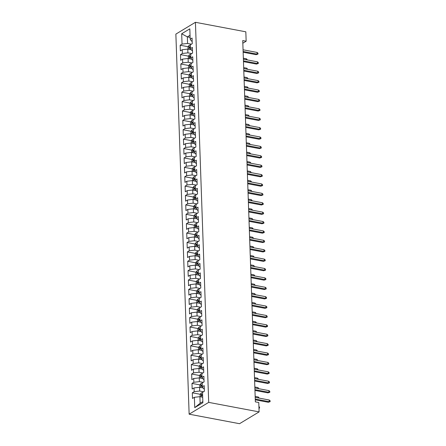 <?xml version="1.0" encoding="UTF-8"?>
<svg xmlns="http://www.w3.org/2000/svg" width="446" height="446" viewBox="0 0 446 446"><rect width="100%" height="100%" fill="white"/><g stroke="black" fill="none" stroke-linecap="round" stroke-linejoin="round"><path stroke-width="0.67" d="M242.825 43.217L246.153 41.21L242.735 40.564L255.352 401.863L258.769 402.504L259.098 411.898L239.535 423.7L189.137 414.183L175.863 34.102L195.426 22.3L208.7 402.381L189.137 414.183M190.124 37.408L187.348 36.884L181.684 33.757L182.046 44.087L180.167 45.224L180.362 50.861L182.241 49.723L182.369 53.481L180.496 54.618L180.691 60.255L182.57 59.117L182.698 62.875L180.825 64.012L181.02 69.648L182.899 68.517L183.027 72.274L181.148 73.406L181.349 79.042L183.222 77.911L183.356 81.668L181.477 82.8L181.678 88.436L183.551 87.304L183.685 91.062L181.806 92.194L182.001 97.83L183.88 96.698L184.014 100.456L182.135 101.588L182.33 107.224L184.209 106.092L184.337 109.85L182.464 110.982L182.659 116.618L184.538 115.486L184.666 119.244L182.793 120.375L182.988 126.012L184.867 124.88L184.995 128.638L183.116 129.769L183.317 135.406L185.19 134.274L185.324 138.031L183.445 139.163L183.646 144.799L185.519 143.668L185.653 147.425L183.774 148.557L183.969 154.193L185.848 153.062L185.982 156.819L184.103 157.951L184.298 163.587L186.177 162.455L186.305 166.213L184.432 167.345L184.627 172.981L186.506 171.849L186.634 175.607L184.761 176.739L184.956 182.375L186.835 181.243L186.963 185.001L185.09 186.133L185.285 191.769L187.158 190.637L187.292 194.395L185.413 195.526L185.614 201.163L187.487 200.031L187.621 203.789L185.742 204.92L185.943 210.557L187.816 209.425L187.95 213.182L186.071 214.314L186.266 219.95L188.145 218.819L188.279 222.576L186.4 223.708L186.595 229.344L188.474 228.213L188.602 231.97L186.729 233.102L186.924 238.738L188.803 237.606L188.931 241.364L187.058 242.496L187.253 248.132L189.132 247L189.26 250.758L187.381 251.89L187.582 257.526L189.455 256.394L189.589 260.152L187.71 261.284L187.911 266.92L189.784 265.788L189.918 269.546L188.039 270.677L188.234 276.314L190.113 275.182L190.247 278.94L188.368 280.071L188.563 285.708L190.442 284.576L190.57 288.333L188.697 289.465L188.892 295.101L190.771 293.97L190.899 297.727L189.026 298.859L189.221 304.495L191.1 303.364L191.228 307.121L189.349 308.253L189.55 313.889L191.423 312.757L191.557 316.515L189.678 317.647L189.879 323.283L191.752 322.151L191.886 325.909L190.007 327.041L190.202 332.677L192.081 331.545L192.215 335.303L190.336 336.435L190.531 342.071L192.41 340.939L192.538 344.697L190.665 345.828L190.86 351.465L192.739 350.333L192.867 354.091L190.994 355.222L191.189 360.859L193.068 359.727L193.196 363.484L191.323 364.616L191.518 370.252L193.391 369.121L193.525 372.878L191.646 374.01L191.847 379.646L193.72 378.515L193.854 382.272L191.975 383.404L192.176 389.04L194.049 387.908L194.183 391.666L192.304 392.803L192.499 398.44L194.378 397.302L199.908 396.672L200.137 403.251L202.841 401.617M181.684 33.757L189.823 28.845L190.186 39.176L191.485 41.099L192.17 41.227M200.137 403.251L194.74 407.638L202.88 402.727L202.517 392.391L204.396 391.259L204.201 385.623L202.322 386.754L202.194 382.997L204.067 381.865L203.872 376.229L201.993 377.361L201.865 373.603L203.738 372.471L203.543 366.835L201.664 367.967L201.536 364.209L203.409 363.077L203.214 357.441L201.341 358.573L201.207 354.815L203.086 353.684L202.885 348.047L201.012 349.179L200.878 345.421L202.757 344.29L202.556 338.653L200.683 339.785L200.549 336.028L202.428 334.896L202.233 329.26L200.354 330.391L200.221 326.634L202.099 325.502L201.904 319.866L200.025 320.997L199.897 317.24L201.77 316.108L201.575 310.472L199.696 311.603L199.568 307.846L201.441 306.714L201.246 301.078L199.368 302.21L199.239 298.452L201.118 297.32L200.917 291.684L199.044 292.816L198.91 289.058L200.789 287.926L200.589 282.29L198.715 283.422L198.582 279.664L200.46 278.533L200.265 272.896L198.386 274.028L198.253 270.27L200.131 269.139L199.936 263.502L198.057 264.634L197.929 260.877L199.802 259.745L199.607 254.108L197.729 255.24L197.6 251.483L199.474 250.351L199.278 244.715L197.4 245.846L197.271 242.089L199.15 240.957L198.949 235.321L197.076 236.452L196.942 232.695L198.821 231.563L198.621 225.927L196.747 227.059L196.614 223.301L198.492 222.169L198.297 216.533L196.418 217.665L196.285 213.907L198.163 212.775L197.968 207.139L196.089 208.271L195.956 204.513L197.834 203.382L197.639 197.745L195.761 198.877L195.632 195.119L197.506 193.988L197.31 188.351L195.432 189.483L195.303 185.726L197.177 184.594L196.981 178.958L195.108 180.089L194.974 176.332L196.853 175.2L196.653 169.564L194.779 170.695L194.646 166.938L196.524 165.806L196.324 160.17L194.45 161.301L194.317 157.544L196.195 156.412L196 150.776L194.121 151.908L193.988 148.15L195.866 147.018L195.671 141.382L193.793 142.514L193.664 138.756L195.538 137.624L195.342 131.988L193.464 133.12L193.335 129.362L195.209 128.231L195.013 122.594L193.135 123.726L193.006 119.968L194.885 118.837L194.685 113.2L192.811 114.332L192.678 110.575L194.556 109.443L194.356 103.806L192.482 104.938L192.349 101.181L194.227 100.049L194.032 94.413L192.154 95.544L192.02 91.787L193.899 90.649L193.703 85.013L191.825 86.15L191.696 82.393L193.57 81.256L193.374 75.619L191.496 76.757L191.367 72.999L193.241 71.862L193.046 66.225L191.167 67.363L191.039 63.605L192.912 62.468L192.717 56.832L190.843 57.963L190.71 54.206L192.588 53.074L192.388 47.438L190.514 48.569L190.381 44.812L192.259 43.68L192.064 38.044L190.186 39.176M194.74 407.638L194.378 397.302M203.56 391.766L199.713 391.036L199.579 387.279L203.131 387.953M194.183 391.666L199.713 391.036M194.049 387.908L199.579 387.279M203.231 382.373L199.384 381.642L199.256 377.885L202.802 378.559M193.854 382.272L199.384 381.642M193.72 378.515L199.256 377.885M202.322 386.754L203.627 388.678L204.313 388.806M202.908 372.979L199.055 372.248L198.927 368.491L202.478 369.165M193.525 372.878L199.055 372.248M193.391 369.121L198.927 368.491M201.993 377.361L203.298 379.284L203.984 379.412M202.579 363.585L198.726 362.854L198.598 359.097L202.15 359.766M193.196 363.484L198.726 362.854M193.068 359.727L198.598 359.097M201.664 367.967L202.969 369.89L203.655 370.018M202.25 354.191L198.403 353.461L198.269 349.703L201.821 350.372M192.867 354.091L198.403 353.461M192.739 350.333L198.269 349.703M201.341 358.573L202.64 360.496L203.326 360.624M201.921 344.797L198.074 344.067L197.94 340.309L201.492 340.978M192.538 344.697L198.074 344.067M192.41 340.939L197.94 340.309M201.012 349.179L202.311 351.102L202.997 351.231M201.592 335.403L197.745 334.673L197.611 330.915L201.163 331.584M192.215 335.303L197.745 334.673M192.081 331.545L197.611 330.915M200.683 339.785L201.982 341.708L202.668 341.837M201.263 326.009L197.416 325.279L197.283 321.521L200.834 322.19M191.886 325.909L197.416 325.279M191.752 322.151L197.283 321.521M200.354 330.391L201.659 332.315L202.345 332.443M200.934 316.61L197.087 315.885L196.959 312.128L200.505 312.797M191.557 316.515L197.087 315.885M191.423 312.757L196.959 312.128M200.025 320.997L201.33 322.921L202.016 323.049M200.611 307.216L196.758 306.491L196.63 302.734L200.182 303.403M191.228 307.121L196.758 306.491M191.1 303.364L196.63 302.734M199.696 311.603L201.001 313.527L201.687 313.655M200.282 297.822L196.43 297.097L196.301 293.34L199.853 294.009M190.899 297.727L196.43 297.097M190.771 293.97L196.301 293.34M199.368 302.21L200.672 304.133L201.358 304.261M199.953 288.428L196.106 287.703L195.972 283.946L199.524 284.615M190.57 288.333L196.106 287.703M190.442 284.576L195.972 283.946M199.044 292.816L200.343 294.739L201.029 294.867M199.624 279.034L195.777 278.31L195.643 274.552L199.195 275.221M190.247 278.94L195.777 278.31M190.113 275.182L195.643 274.552M198.715 283.422L200.014 285.345L200.7 285.473M199.295 269.64L195.448 268.916L195.315 265.158L198.866 265.827M189.918 269.546L195.448 268.916M189.784 265.788L195.315 265.158M198.386 274.028L199.691 275.951L200.377 276.08M198.966 260.247L195.119 259.522L194.991 255.764L198.537 256.433M189.589 260.152L195.119 259.522M189.455 256.394L194.991 255.764M198.057 264.634L199.362 266.557L200.048 266.686M198.643 250.853L194.79 250.128L194.662 246.37L198.214 247.039M189.26 250.758L194.79 250.128M189.132 247L194.662 246.37M197.729 255.24L199.033 257.164L199.719 257.292M198.314 241.459L194.462 240.734L194.333 236.977L197.885 237.646M188.931 241.364L194.462 240.734M188.803 237.606L194.333 236.977M197.4 245.846L198.704 247.77L199.39 247.898M197.985 232.065L194.138 231.34L194.004 227.583L197.556 228.252M188.602 231.97L194.138 231.34M188.474 228.213L194.004 227.583M197.076 236.452L198.375 238.376L199.061 238.504M197.656 222.671L193.809 221.946L193.675 218.189L197.227 218.858M188.279 222.576L193.809 221.946M188.145 218.819L193.675 218.189M196.747 227.059L198.046 228.982L198.732 229.11M197.327 213.277L193.48 212.552L193.347 208.795L196.898 209.464M187.95 213.182L193.48 212.552M187.816 209.425L193.347 208.795M196.418 217.665L197.717 219.588L198.403 219.716M196.998 203.883L193.151 203.159L193.023 199.401L196.569 200.07M187.621 203.789L193.151 203.159M187.487 200.031L193.023 199.401M196.089 208.271L197.394 210.189L198.08 210.322M196.675 194.489L192.823 193.765L192.694 190.007L196.246 190.676M187.292 194.395L192.823 193.765M187.158 190.637L192.694 190.007M195.761 198.877L197.065 200.795L197.751 200.929M196.346 185.096L192.494 184.371L192.365 180.613L195.917 181.282M186.963 185.001L192.494 184.371M186.835 181.243L192.365 180.613M195.432 189.483L196.736 191.401L197.422 191.535M196.017 175.702L192.17 174.977L192.036 171.219L195.588 171.888M186.634 175.607L192.17 174.977M186.506 171.849L192.036 171.219M195.108 180.089L196.407 182.007L197.093 182.141M195.688 166.308L191.841 165.583L191.708 161.826L195.259 162.495M186.305 166.213L191.841 165.583M186.177 162.455L191.708 161.826M194.779 170.695L196.078 172.613L196.764 172.747M195.359 156.914L191.512 156.189L191.379 152.432L194.93 153.101M185.982 156.819L191.512 156.189M185.848 153.062L191.379 152.432M194.45 161.301L195.749 163.219L196.435 163.353M195.03 147.52L191.183 146.795L191.05 143.038L194.601 143.707M185.653 147.425L191.183 146.795M185.519 143.668L191.05 143.038M194.121 151.908L195.426 153.825L196.112 153.959M194.701 138.126L190.855 137.401L190.726 133.644L194.272 134.313M185.324 138.031L190.855 137.401M185.19 134.274L190.726 133.644M193.793 142.514L195.097 144.432L195.783 144.565M194.378 128.732L190.526 128.008L190.397 124.25L193.949 124.919M184.995 128.638L190.526 128.008M184.867 124.88L190.397 124.25M193.464 133.12L194.768 135.038L195.454 135.166M194.049 119.338L190.197 118.614L190.068 114.856L193.62 115.525M184.666 119.244L190.197 118.614M184.538 115.486L190.068 114.856M193.135 123.726L194.439 125.644L195.125 125.772M193.72 109.945L189.873 109.22L189.74 105.462L193.291 106.131M184.337 109.85L189.873 109.22M184.209 106.092L189.74 105.462M192.811 114.332L194.11 116.25L194.796 116.378M193.391 100.551L189.544 99.82L189.411 96.063L192.962 96.737M184.014 100.456L189.544 99.82M183.88 96.698L189.411 96.063M192.482 104.938L193.781 106.856L194.467 106.984M193.062 91.157L189.215 90.426L189.082 86.669L192.633 87.344M183.685 91.062L189.215 90.426M183.551 87.304L189.082 86.669M192.154 95.544L193.452 97.462L194.138 97.59M192.733 81.763L188.887 81.033L188.758 77.275L192.304 77.95M183.356 81.668L188.887 81.033M183.222 77.911L188.758 77.275M191.825 86.15L193.129 88.068L193.815 88.196M192.41 72.369L188.558 71.639L188.429 67.881L191.981 68.556M183.027 72.274L188.558 71.639M182.899 68.517L188.429 67.881M191.496 76.757L192.8 78.674L193.486 78.803M192.081 62.975L188.229 62.245L188.1 58.487L191.652 59.162M182.698 62.875L188.229 62.245M182.57 59.117L188.1 58.487M191.167 67.363L192.471 69.281L193.157 69.409M191.752 53.581L187.905 52.851L187.772 49.093L191.323 49.768M182.369 53.481L187.905 52.851M182.241 49.723L187.772 49.093M190.843 57.963L192.142 59.887L192.828 60.015M191.423 44.187L187.576 43.457L187.348 36.884L190.046 35.251M182.046 44.087L187.576 43.457M190.514 48.569L191.813 50.493L192.499 50.621M246.153 41.21L245.824 31.817L195.426 22.3M259.098 411.898L208.7 402.381M202.685 397.196L199.908 396.672M180.167 45.224L188.179 46.735M180.496 54.618L188.507 56.129M180.825 64.012L188.836 65.523M181.148 73.406L189.165 74.917M181.477 82.8L189.494 84.311M181.806 92.194L189.818 93.705M182.135 101.588L190.147 103.098M182.464 110.982L190.475 112.492M182.793 120.375L190.804 121.886M183.116 129.769L191.133 131.28M183.445 139.163L191.462 140.674M183.774 148.557L191.786 150.068M184.103 157.951L192.115 159.462M184.432 167.345L192.443 168.856M184.761 176.739L192.772 178.249M185.09 186.133L193.101 187.643M185.413 195.526L193.43 197.037M185.742 204.92L193.759 206.431M186.071 214.314L194.082 215.825M186.4 223.708L194.411 225.219M186.729 233.102L194.74 234.613M187.058 242.496L195.069 244.012M187.381 251.89L195.398 253.406M187.71 261.284L195.727 262.8M188.039 270.677L196.05 272.194M188.368 280.071L196.379 281.588M188.697 289.465L196.708 290.982M189.026 298.859L197.037 300.375M189.349 308.253L197.366 309.769M189.678 317.647L197.695 319.163M190.007 327.041L198.018 328.557M190.336 336.435L198.347 337.951M190.665 345.828L198.676 347.345M190.994 355.222L199.005 356.739M191.323 364.616L199.334 366.133M191.646 374.01L199.663 375.526M191.975 383.404L199.992 384.92M192.304 392.803L200.315 394.314M243.142 52.232L256.16 54.691L257.113 54.117L243.115 51.474M257.052 52.427L257.966 53.141L258 54.078L257.113 54.117L257.052 52.427L243.059 49.785M258 54.078L256.16 54.691M190.888 49.684A2.665 0.942 -2 0 1 191.25 49.657M188.061 49.149L187.989 47.031L189.015 45.453A2.665 0.942 -2 0 1 190.392 45.029M190.453 46.813A2.665 0.942 178 0 0 189.578 47.02L189.617 48.146A2.665 0.942 -2 0 1 190.492 47.939M246.515 59.77L246.482 58.805L243.349 58.214M246.482 58.805L247.407 59.937M243.471 61.626L256.489 64.085L257.442 63.51L243.444 60.868M257.381 61.821L258.295 62.535L258.323 63.471L257.442 63.51L257.381 61.821L243.382 59.179M258.323 63.471L256.489 64.085M243.8 71.02L256.818 73.479L257.766 72.904L243.772 70.262M257.71 71.215L258.619 71.929L258.652 72.865L257.766 72.904L257.71 71.215L243.711 68.573M258.652 72.865L256.818 73.479M191.217 59.078A2.665 0.942 -2 0 1 191.574 59.05M188.39 58.543L188.318 56.425L189.338 54.847A2.665 0.942 -2 0 1 190.715 54.423M190.782 56.207A2.665 0.942 178 0 0 189.907 56.413L189.946 57.54A2.665 0.942 -2 0 1 190.821 57.339M246.839 69.163L246.805 68.199L243.678 67.608M246.805 68.199L247.736 69.331M191.546 68.472A2.665 0.942 -2 0 1 191.903 68.444M188.719 67.937L188.641 65.818L189.667 64.241A2.665 0.942 -2 0 1 191.044 63.817M191.105 65.601A2.665 0.942 178 0 0 190.23 65.807L190.275 66.933A2.665 0.942 -2 0 1 191.144 66.733M247.168 78.557L247.134 77.593L244.007 77.002M247.134 77.593L248.06 78.725M244.124 80.414L257.147 82.872L258.095 82.298L244.101 79.656M258.039 80.609L258.948 81.323L258.981 82.259L258.095 82.298L258.039 80.609L244.04 77.966M258.981 82.259L257.147 82.872M244.453 89.808L257.47 92.266L258.424 91.692L244.425 89.049M258.362 90.003L259.277 90.716L259.31 91.653L258.424 91.692L258.362 90.003L244.369 87.36M259.31 91.653L257.47 92.266M191.875 77.866A2.665 0.942 -2 0 1 192.232 77.838M189.048 77.331L188.97 75.212L189.996 73.635A2.665 0.942 -2 0 1 191.373 73.211M191.434 74.995A2.665 0.942 178 0 0 190.559 75.201L190.598 76.327A2.665 0.942 -2 0 1 191.473 76.127M247.497 87.951L247.463 86.987L244.336 86.396M247.463 86.987L248.389 88.118M192.204 87.26A2.665 0.942 -2 0 1 192.56 87.232M189.372 86.725L189.299 84.606L190.325 83.028A2.665 0.942 -2 0 1 191.702 82.605M191.763 84.389A2.665 0.942 178 0 0 190.888 84.595L190.927 85.721A2.665 0.942 -2 0 1 191.802 85.52M247.825 97.345L247.792 96.381L244.664 95.79M247.792 96.381L248.717 97.512M244.782 99.202L257.799 101.66L258.752 101.086L244.754 98.443M258.691 99.397L259.605 100.11L259.639 101.047L258.752 101.086L258.691 99.397L244.698 96.754M259.639 101.047L257.799 101.66M192.533 96.654A2.665 0.942 -2 0 1 192.889 96.626M189.701 96.119L189.628 94L190.654 92.422A2.665 0.942 -2 0 1 192.031 91.999M192.092 93.783A2.665 0.942 178 0 0 191.217 93.989L191.256 95.115A2.665 0.942 -2 0 1 192.131 94.914M248.154 106.739L248.121 105.774L244.993 105.184M248.121 105.774L249.046 106.906M245.11 108.595L258.128 111.054L259.081 110.48L245.083 107.837M259.02 108.791L259.934 109.504L259.968 110.441L259.081 110.48L259.02 108.791L245.027 106.148M259.968 110.441L258.128 111.054M192.862 106.048A2.665 0.942 -2 0 1 193.218 106.02M190.029 105.512L189.957 103.394L190.983 101.816A2.665 0.942 -2 0 1 192.36 101.393M192.421 103.177A2.665 0.942 178 0 0 191.546 103.383L191.585 104.509A2.665 0.942 -2 0 1 192.46 104.308M248.483 116.133L248.45 115.168L245.317 114.577M248.45 115.168L249.375 116.3M245.439 117.989L258.457 120.448L259.41 119.874L245.411 117.231M259.349 118.184L260.263 118.898L260.291 119.835L259.41 119.874L259.349 118.184L245.35 115.542M260.291 119.835L258.457 120.448M193.185 115.442A2.665 0.942 -2 0 1 193.547 115.414M190.358 114.906L190.286 112.788L191.306 111.21A2.665 0.942 -2 0 1 192.683 110.786M192.75 112.57A2.665 0.942 178 0 0 191.875 112.777L191.914 113.903A2.665 0.942 -2 0 1 192.789 113.702M248.807 125.527L248.773 124.562L245.646 123.971M248.773 124.562L249.704 125.694M245.768 127.383L258.786 129.842L259.734 129.268L245.74 126.625M259.678 127.578L260.587 128.292L260.62 129.228L259.734 129.268L259.678 127.578L245.679 124.936M260.62 129.228L258.786 129.842M193.514 124.835A2.665 0.942 -2 0 1 193.871 124.808M190.687 124.3L190.609 122.182L191.635 120.604A2.665 0.942 -2 0 1 193.012 120.18M193.073 121.964A2.665 0.942 178 0 0 192.198 122.171L192.243 123.297A2.665 0.942 -2 0 1 193.118 123.096M249.136 134.921L249.102 133.956L245.975 133.365M249.102 133.956L250.033 135.088M246.092 136.777L259.115 139.236L260.063 138.661L246.069 136.019M260.007 136.972L260.916 137.686L260.949 138.622L260.063 138.661L260.007 136.972L246.008 134.33M260.949 138.622L259.115 139.236M193.843 134.229A2.665 0.942 -2 0 1 194.2 134.201M191.016 133.694L190.938 131.576L191.964 129.998A2.665 0.942 -2 0 1 193.341 129.574M193.402 131.364A2.665 0.942 178 0 0 192.527 131.564L192.566 132.691A2.665 0.942 -2 0 1 193.441 132.49M249.465 144.314L249.431 143.35L246.304 142.759M249.431 143.35L250.357 144.482M246.421 146.171L259.438 148.63L260.392 148.055L246.398 145.413M260.336 146.366L261.245 147.08L261.278 148.016L260.392 148.055L260.336 146.366L246.337 143.724M261.278 148.016L259.438 148.63M194.172 143.623A2.665 0.942 -2 0 1 194.528 143.595M191.34 143.088L191.267 140.969L192.293 139.392A2.665 0.942 -2 0 1 193.67 138.968M193.731 140.758A2.665 0.942 178 0 0 192.856 140.958L192.895 142.084A2.665 0.942 -2 0 1 193.77 141.884M249.793 153.708L249.76 152.744L246.632 152.153M249.76 152.744L250.685 153.876M246.75 155.565L259.767 158.023L260.72 157.449L246.722 154.807M260.659 155.76L261.573 156.474L261.607 157.41L260.72 157.449L260.659 155.76L246.666 153.117M261.607 157.41L259.767 158.023M194.501 153.017A2.665 0.942 -2 0 1 194.857 152.989M191.668 152.482L191.596 150.363L192.622 148.786A2.665 0.942 -2 0 1 193.999 148.362M194.06 150.151A2.665 0.942 178 0 0 193.185 150.352L193.224 151.478A2.665 0.942 -2 0 1 194.099 151.278M250.122 163.102L250.089 162.138L246.961 161.547M250.089 162.138L251.014 163.269M247.078 164.959L260.096 167.417L261.049 166.843L247.051 164.2M260.988 165.154L261.902 165.867L261.936 166.804L261.049 166.843L260.988 165.154L246.995 162.511M261.936 166.804L260.096 167.417M194.83 162.411A2.665 0.942 -2 0 1 195.186 162.383M191.997 161.876L191.925 159.757L192.951 158.179A2.665 0.942 -2 0 1 194.328 157.756M194.389 159.545A2.665 0.942 178 0 0 193.514 159.746L193.553 160.872A2.665 0.942 -2 0 1 194.428 160.671M250.451 172.496L250.418 171.532L247.285 170.941M250.418 171.532L251.343 172.663M247.407 174.353L260.425 176.811L261.378 176.237L247.379 173.594M261.317 174.548L262.231 175.261L262.265 176.198L261.378 176.237L261.317 174.548L247.318 171.905M262.265 176.198L260.425 176.811M195.153 171.805A2.665 0.942 -2 0 1 195.515 171.777M192.326 171.275L192.254 169.151L193.28 167.573A2.665 0.942 -2 0 1 194.651 167.15M194.718 168.939A2.665 0.942 178 0 0 193.843 169.14L193.882 170.266A2.665 0.942 -2 0 1 194.757 170.065M250.78 181.89L250.741 180.925L247.614 180.335M250.741 180.925L251.672 182.057M247.736 183.746L260.754 186.205L261.702 185.631L247.708 182.988M261.646 183.942L262.555 184.655L262.588 185.592L261.702 185.631L261.646 183.942L247.647 181.299M262.588 185.592L260.754 186.205M195.482 181.199A2.665 0.942 -2 0 1 195.839 181.171M192.655 180.669L192.583 178.545L193.603 176.967A2.665 0.942 -2 0 1 194.98 176.544M195.047 178.333A2.665 0.942 178 0 0 194.172 178.534L194.211 179.66A2.665 0.942 -2 0 1 195.086 179.459M251.104 191.284L251.07 190.319L247.943 189.728M251.07 190.319L252.001 191.451M248.06 193.14L261.083 195.599L262.031 195.025L248.037 192.382M261.975 193.335L262.884 194.049L262.917 194.986L262.031 195.025L261.975 193.335L247.976 190.693M262.917 194.986L261.083 195.599M195.811 190.593A2.665 0.942 -2 0 1 196.168 190.565M192.984 190.063L192.906 187.939L193.932 186.361A2.665 0.942 -2 0 1 195.309 185.943M195.37 187.727A2.665 0.942 178 0 0 194.495 187.928L194.534 189.054A2.665 0.942 -2 0 1 195.409 188.853M251.433 200.678L251.399 199.713L248.271 199.122M251.399 199.713L252.325 200.845M248.389 202.534L261.406 204.993L262.36 204.419L248.366 201.776M262.304 202.729L263.212 203.443L263.246 204.38L262.36 204.419L262.304 202.729L248.305 200.087M263.246 204.38L261.406 204.993M196.14 199.986A2.665 0.942 -2 0 1 196.496 199.964M193.313 199.457L193.235 197.333L194.261 195.761A2.665 0.942 -2 0 1 195.638 195.337M195.699 197.121A2.665 0.942 178 0 0 194.824 197.322L194.863 198.453A2.665 0.942 -2 0 1 195.738 198.247M251.761 210.072L251.728 209.107L248.6 208.516M251.728 209.107L252.653 210.239M248.717 211.928L261.735 214.387L262.688 213.812L248.69 211.17M262.627 212.123L263.541 212.837L263.575 213.773L262.688 213.812L262.627 212.123L248.634 209.481M263.575 213.773L261.735 214.387M196.469 209.38A2.665 0.942 -2 0 1 196.825 209.358M193.636 208.851L193.564 206.727L194.59 205.154A2.665 0.942 -2 0 1 195.967 204.731M196.028 206.515A2.665 0.942 178 0 0 195.153 206.715L195.192 207.847A2.665 0.942 -2 0 1 196.067 207.641M252.09 219.465L252.057 218.501L248.929 217.91M252.057 218.501L252.982 219.633M249.046 221.322L262.064 223.78L263.017 223.206L249.019 220.564M262.956 221.517L263.87 222.231L263.904 223.167L263.017 223.206L262.956 221.517L248.963 218.875M263.904 223.167L262.064 223.78M196.797 218.774A2.665 0.942 -2 0 1 197.154 218.752M193.965 218.245L193.893 216.12L194.919 214.548A2.665 0.942 -2 0 1 196.296 214.125M196.357 215.909A2.665 0.942 178 0 0 195.482 216.109L195.521 217.241A2.665 0.942 -2 0 1 196.396 217.035M252.419 228.859L252.386 227.895L249.253 227.304M252.386 227.895L253.311 229.027M249.375 230.716L262.393 233.174L263.346 232.6L249.347 229.958M263.285 230.911L264.199 231.625L264.233 232.567L263.346 232.6L263.285 230.911L249.292 228.268M264.233 232.567L262.393 233.174M197.126 228.174A2.665 0.942 -2 0 1 197.483 228.146M194.294 227.638L194.222 225.514L195.248 223.942A2.665 0.942 -2 0 1 196.625 223.518M196.686 225.302A2.665 0.942 178 0 0 195.811 225.503L195.85 226.635A2.665 0.942 -2 0 1 196.725 226.429M252.748 238.253L252.715 237.289L249.582 236.698M252.715 237.289L253.64 238.42M249.704 240.11L262.722 242.568L263.675 241.994L249.676 239.351M263.614 240.305L264.528 241.018L264.556 241.961L263.675 241.994L263.614 240.305L249.615 237.662M264.556 241.961L262.722 242.568M197.45 237.567A2.665 0.942 -2 0 1 197.807 237.54M194.623 237.032L194.551 234.914L195.571 233.336A2.665 0.942 -2 0 1 196.948 232.912M197.015 234.696A2.665 0.942 178 0 0 196.14 234.897L196.179 236.029A2.665 0.942 -2 0 1 197.054 235.822M253.072 247.647L253.038 246.683L249.911 246.092M253.038 246.683L253.969 247.814M250.033 249.504L263.051 251.962L263.999 251.388L250.005 248.745M263.943 249.699L264.852 250.412L264.885 251.354L263.999 251.388L263.943 249.699L249.944 247.056M264.885 251.354L263.051 251.962M197.779 246.961A2.665 0.942 -2 0 1 198.135 246.933M194.952 246.426L194.874 244.308L195.9 242.73A2.665 0.942 -2 0 1 197.277 242.306M197.338 244.09A2.665 0.942 178 0 0 196.463 244.291L196.508 245.423A2.665 0.942 -2 0 1 197.377 245.216M253.4 257.041L253.367 256.076L250.239 255.486M253.367 256.076L254.292 257.208M250.357 258.903L263.38 261.356L264.327 260.787L250.334 258.139M264.272 259.093L265.18 259.806L265.214 260.748L264.327 260.787L264.272 259.093L250.273 256.45M265.214 260.748L263.38 261.356M198.108 256.355A2.665 0.942 -2 0 1 198.464 256.327M195.281 255.82L195.203 253.702L196.229 252.124A2.665 0.942 -2 0 1 197.606 251.7M197.667 253.484A2.665 0.942 178 0 0 196.792 253.685L196.831 254.817A2.665 0.942 -2 0 1 197.706 254.61M253.729 266.435L253.696 265.47L250.568 264.879M253.696 265.47L254.621 266.602M250.685 268.297L263.703 270.755L264.656 270.181L250.658 267.533M264.595 268.486L265.509 269.2L265.543 270.142L264.656 270.181L264.595 268.486L250.602 265.844M265.543 270.142L263.703 270.755M251.014 277.691L264.032 280.149L264.985 279.575L250.986 276.927M264.924 277.88L265.838 278.594L265.872 279.536L264.985 279.575L264.924 277.88L250.931 275.238M265.872 279.536L264.032 280.149M251.343 287.085L264.361 289.543L265.314 288.969L251.315 286.321M265.253 287.274L266.167 287.988L266.201 288.93L265.314 288.969L265.253 287.274L251.26 284.632M266.201 288.93L264.361 289.543M251.672 296.478L264.69 298.937L265.643 298.363L251.644 295.72M265.582 296.668L266.496 297.382L266.524 298.324L265.643 298.363L265.582 296.668L251.583 294.025M266.524 298.324L264.69 298.937M252.001 305.872L265.019 308.331L265.967 307.757L251.973 305.114M265.911 306.062L266.82 306.776L266.853 307.718L265.967 307.757L265.911 306.062L251.912 303.419M266.853 307.718L265.019 308.331M252.325 315.266L265.348 317.725L266.295 317.151L252.302 314.508M266.24 315.456L267.148 316.169L267.182 317.112L266.295 317.151L266.24 315.456L252.241 312.813M267.182 317.112L265.348 317.725M252.653 324.66L265.671 327.119L266.624 326.544L252.631 323.902M266.569 324.85L267.477 325.563L267.511 326.505L266.624 326.544L266.569 324.85L252.57 322.207M267.511 326.505L265.671 327.119M198.437 265.749A2.665 0.942 -2 0 1 198.793 265.721M195.604 265.214L195.532 263.095L196.558 261.518A2.665 0.942 -2 0 1 197.935 261.094M197.996 262.878A2.665 0.942 178 0 0 197.121 263.084L197.16 264.21A2.665 0.942 -2 0 1 198.035 264.004M254.058 275.829L254.025 274.864L250.897 274.273M254.025 274.864L254.95 275.996M198.765 275.143A2.665 0.942 -2 0 1 199.122 275.115M195.933 274.608L195.861 272.489L196.887 270.912A2.665 0.942 -2 0 1 198.264 270.488M198.325 272.272A2.665 0.942 178 0 0 197.45 272.478L197.489 273.604A2.665 0.942 -2 0 1 198.364 273.398M254.387 285.223L254.354 284.258L251.226 283.667M254.354 284.258L255.279 285.39M199.094 284.537A2.665 0.942 -2 0 1 199.451 284.509M196.262 284.002L196.19 281.883L197.216 280.305A2.665 0.942 -2 0 1 198.593 279.882M198.654 281.666A2.665 0.942 178 0 0 197.779 281.872L197.818 282.998A2.665 0.942 -2 0 1 198.693 282.792M254.716 294.616L254.683 293.652L251.55 293.061M254.683 293.652L255.608 294.784M199.418 293.931A2.665 0.942 -2 0 1 199.78 293.903M196.591 293.396L196.519 291.277L197.539 289.699A2.665 0.942 -2 0 1 198.916 289.276M198.983 291.06A2.665 0.942 178 0 0 198.108 291.266L198.147 292.392A2.665 0.942 -2 0 1 199.022 292.186M255.04 304.01L255.006 303.046L251.879 302.455M255.006 303.046L255.937 304.178M199.747 303.325A2.665 0.942 -2 0 1 200.103 303.297M196.92 302.789L196.842 300.671L197.868 299.093A2.665 0.942 -2 0 1 199.245 298.669M199.306 300.453A2.665 0.942 178 0 0 198.437 300.66L198.476 301.786A2.665 0.942 -2 0 1 199.351 301.58M255.368 313.404L255.335 312.44L252.207 311.854M255.335 312.44L256.266 313.571M200.076 312.718A2.665 0.942 -2 0 1 200.432 312.691M197.249 312.183L197.171 310.065L198.197 308.487A2.665 0.942 -2 0 1 199.574 308.063M199.635 309.847A2.665 0.942 178 0 0 198.76 310.054L198.799 311.18A2.665 0.942 -2 0 1 199.674 310.973M255.697 322.798L255.664 321.839L252.536 321.248M255.664 321.839L256.589 322.971M200.405 322.112A2.665 0.942 -2 0 1 200.761 322.084M197.572 321.577L197.5 319.459L198.526 317.881A2.665 0.942 -2 0 1 199.903 317.457M199.964 319.241A2.665 0.942 178 0 0 199.089 319.447L199.128 320.574A2.665 0.942 -2 0 1 200.003 320.367M256.026 332.192L255.993 331.233L252.865 330.642M255.993 331.233L256.918 332.365M252.982 334.054L266 336.513L266.953 335.938L252.954 333.296M266.892 334.244L267.806 334.957L267.84 335.899L266.953 335.938L266.892 334.244L252.899 331.601M267.84 335.899L266 336.513M200.733 331.506A2.665 0.942 -2 0 1 201.09 331.478M197.901 330.971L197.829 328.853L198.855 327.275A2.665 0.942 -2 0 1 200.232 326.851M200.293 328.635A2.665 0.942 178 0 0 199.418 328.841L199.457 329.968A2.665 0.942 -2 0 1 200.332 329.761M256.355 341.586L256.322 340.627L253.194 340.036M256.322 340.627L257.247 341.759M253.311 343.448L266.329 345.906L267.282 345.332L253.283 342.69M267.221 343.637L268.135 344.351L268.169 345.293L267.282 345.332L267.221 343.637L253.228 340.995M268.169 345.293L266.329 345.906M201.062 340.9A2.665 0.942 -2 0 1 201.419 340.872M198.23 340.365L198.158 338.246L199.184 336.669A2.665 0.942 -2 0 1 200.561 336.245M200.622 338.029A2.665 0.942 178 0 0 199.747 338.235L199.786 339.361A2.665 0.942 -2 0 1 200.661 339.155M256.684 350.98L256.651 350.021L253.518 349.43M256.651 350.021L257.576 351.153M253.64 352.842L266.658 355.3L267.611 354.726L253.612 352.084M267.55 353.031L268.464 353.745L268.498 354.687L267.611 354.726L267.55 353.031L253.551 350.389M268.498 354.687L266.658 355.3M201.386 350.294A2.665 0.942 -2 0 1 201.748 350.266M198.559 349.759L198.487 347.64L199.513 346.063A2.665 0.942 -2 0 1 200.884 345.639M200.951 347.423A2.665 0.942 178 0 0 200.076 347.629L200.115 348.755A2.665 0.942 -2 0 1 200.99 348.549M257.013 360.374L256.974 359.415L253.846 358.824M256.974 359.415L257.905 360.546M253.969 362.236L266.987 364.694L267.935 364.12L253.941 361.477M267.879 362.425L268.787 363.139L268.821 364.081L267.935 364.12L267.879 362.425L253.88 359.783M268.821 364.081L266.987 364.694M201.715 359.688A2.665 0.942 -2 0 1 202.071 359.66M198.888 359.153L198.816 357.034L199.836 355.456A2.665 0.942 -2 0 1 201.213 355.033M201.28 356.817A2.665 0.942 178 0 0 200.405 357.023L200.444 358.149A2.665 0.942 -2 0 1 201.319 357.943M257.336 369.767L257.303 368.809L254.175 368.218M257.303 368.809L258.234 369.94M254.298 371.63L267.316 374.088L268.263 373.514L254.27 370.871M268.208 371.825L269.116 372.533L269.15 373.475L268.263 373.514L268.208 371.825L254.209 369.177M269.15 373.475L267.316 374.088M202.044 369.082A2.665 0.942 -2 0 1 202.4 369.054M199.217 368.547L199.139 366.428L200.165 364.85A2.665 0.942 -2 0 1 201.542 364.427M201.603 366.211A2.665 0.942 178 0 0 200.728 366.417L200.767 367.543A2.665 0.942 -2 0 1 201.642 367.337M257.665 379.161L257.632 378.202L254.504 377.611M257.632 378.202L258.557 379.334M254.621 381.023L267.639 383.482L268.592 382.908L254.599 380.265M268.537 381.218L269.445 381.927L269.479 382.869L268.592 382.908L268.537 381.218L254.538 378.57M269.479 382.869L267.639 383.482M202.373 378.476A2.665 0.942 -2 0 1 202.729 378.448M199.546 377.94L199.468 375.822L200.494 374.244A2.665 0.942 -2 0 1 201.871 373.82M201.932 375.604A2.665 0.942 178 0 0 201.057 375.811L201.096 376.937A2.665 0.942 -2 0 1 201.971 376.731M257.994 388.555L257.961 387.596L254.833 387.005M257.961 387.596L258.886 388.728M254.95 390.417L267.968 392.876L268.921 392.302L254.922 389.659M268.86 390.612L269.774 391.32L269.808 392.263L268.921 392.302L268.86 390.612L254.867 387.964M269.808 392.263L267.968 392.876M202.701 387.869A2.665 0.942 -2 0 1 203.058 387.842M199.869 387.334L199.797 385.216L200.823 383.638A2.665 0.942 -2 0 1 202.2 383.214M202.261 384.998A2.665 0.942 178 0 0 201.386 385.205L201.425 386.331A2.665 0.942 -2 0 1 202.3 386.125M258.323 397.949L258.29 396.99L255.162 396.399M258.29 396.99L259.215 398.122M255.279 399.811L268.297 402.27L269.25 401.695L255.251 399.053M269.189 400.006L270.103 400.714L270.137 401.656L269.25 401.695L269.189 400.006L255.196 397.358M270.137 401.656L268.297 402.27M200.198 396.728L200.126 394.61L201.152 393.032A2.665 0.942 -2 0 1 202.529 392.608M202.59 394.392A2.665 0.942 178 0 0 201.715 394.598L201.754 395.725A2.665 0.942 -2 0 1 202.629 395.518M258.909 406.613L259.527 407.098L259.561 408.034L258.97 408.369M259.561 408.034L258.964 408.062M188.987 45.492L189.121 49.35M190.464 47.187L189.578 47.02M189.316 54.886L189.45 58.744M190.793 56.581L189.907 56.413M189.645 64.28L189.779 68.138M191.122 65.975L190.23 65.807M189.968 73.674L190.107 77.532M191.451 75.368L190.559 75.201M190.297 83.067L190.431 86.925M191.774 84.762L190.888 84.595M190.626 92.461L190.76 96.319M192.103 94.156L191.217 93.989M190.955 101.855L191.089 105.713M192.432 103.55L191.546 103.383M191.284 111.249L191.418 115.107M192.761 112.944L191.875 112.777M191.613 120.643L191.747 124.501M193.09 122.338L192.198 122.171M191.942 130.037L192.075 133.895M193.419 131.732L192.527 131.564M192.265 139.431L192.404 143.289M193.742 141.126L192.856 140.958M192.594 148.825L192.728 152.683M194.071 150.519L193.185 150.352M192.923 158.219L193.057 162.076M194.4 159.913L193.514 159.746M193.252 167.612L193.386 171.47M194.729 169.307L193.843 169.14M193.581 177.012L193.715 180.864M195.058 178.701L194.172 178.534M193.91 186.406L194.043 190.258M195.387 188.095L194.495 187.928M194.233 195.8L194.372 199.652M195.716 197.489L194.824 197.322M194.562 205.193L194.696 209.051M196.039 206.883L195.153 206.715M194.891 214.587L195.025 218.445M196.368 216.277L195.482 216.109M195.22 223.981L195.354 227.839M196.697 225.67L195.811 225.503M195.549 233.375L195.683 237.233M197.026 235.064L196.14 234.897M195.878 242.769L196.011 246.627M197.355 244.464L196.463 244.291M196.201 252.163L196.34 256.021M197.684 253.858L196.792 253.685M196.53 261.557L196.664 265.415M198.007 263.251L197.121 263.084M196.859 270.951L196.993 274.808M198.336 272.645L197.45 272.478M197.188 280.344L197.322 284.202M198.665 282.039L197.779 281.872M197.517 289.738L197.65 293.596M198.994 291.433L198.108 291.266M197.846 299.132L197.979 302.99M199.323 300.827L198.437 300.66M198.175 308.526L198.308 312.384M199.652 310.221L198.76 310.054M198.498 317.92L198.637 321.778M199.975 319.615L199.089 319.447M198.827 327.314L198.961 331.172M200.304 329.009L199.418 328.841M199.156 336.708L199.29 340.566M200.633 338.402L199.747 338.235M199.485 346.102L199.618 349.959M200.962 347.796L200.076 347.629M199.814 355.495L199.947 359.353M201.291 357.19L200.405 357.023M200.143 364.889L200.276 368.747M201.62 366.584L200.728 366.417M200.466 374.283L200.605 378.141M201.949 375.978L201.057 375.811M200.795 383.677L200.929 387.535M202.272 385.372L201.386 385.205M201.124 393.071L201.257 396.929M202.601 394.766L201.715 394.598"/></g></svg>
